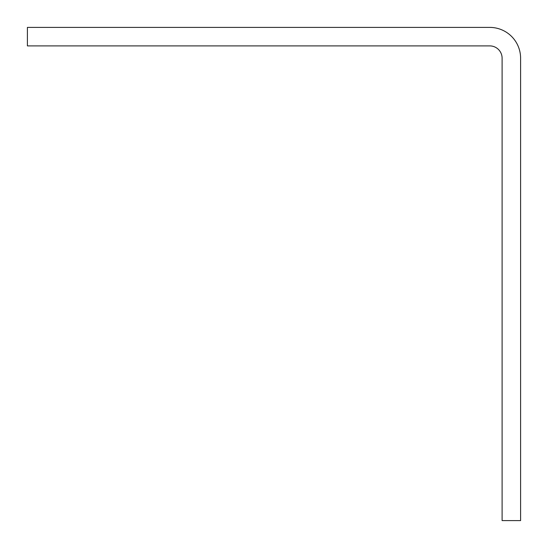 <?xml version="1.0" encoding="UTF-8"?>
<svg xmlns="http://www.w3.org/2000/svg" width="548" height="548" viewBox="0 0 548 548"><rect width="100%" height="100%" fill="white"/><g stroke="black" fill="none" stroke-linecap="round" stroke-linejoin="round"><path stroke-width="0.82" d="M502.105 58.225L502.105 520.6L520.6 520.6L520.6 58.225A30.825 30.825 0 0 0 489.775 27.4L27.4 27.4L27.4 45.895L489.775 45.895A12.33 12.33 0 0 1 502.105 58.225"/></g></svg>
